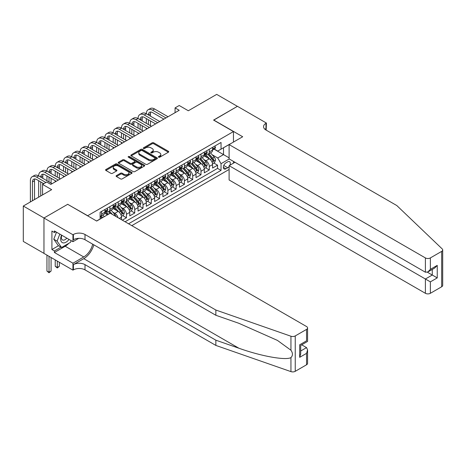 <?xml version="1.0" encoding="UTF-8"?>
<svg xmlns="http://www.w3.org/2000/svg" width="466" height="466" viewBox="0 0 466 466"><rect width="100%" height="100%" fill="white"/><g stroke="black" fill="none" stroke-linecap="round" stroke-linejoin="round"><path stroke-width="0.7" d="M158.609 157.205A0.804 0.466 0 0 0 159.751 157.205L168.389 152.219A1.148 0.664 0 0 0 168.721 151.747A1.148 0.664 0 0 0 168.389 151.281L153.757 142.829A1.148 0.664 0 0 0 152.126 142.829L143.493 147.821A0.804 0.466 0 0 0 143.254 148.147A0.804 0.466 0 0 0 143.493 148.473A0.804 0.466 0 0 0 144.629 148.473L145.747 147.833A3.681 2.126 0 0 1 150.949 147.833L152.166 148.532A3.681 2.126 0 0 1 153.244 150.035A3.681 2.126 0 0 1 152.166 151.537L151.054 152.184A0.804 0.466 0 0 0 150.815 152.51A0.804 0.466 0 0 0 151.054 152.842A0.804 0.466 0 0 0 152.19 152.842L153.308 152.196A3.681 2.126 0 0 1 158.51 152.196L159.727 152.9A3.681 2.126 0 0 1 160.805 154.403A3.681 2.126 0 0 1 159.727 155.9L158.609 156.547A0.804 0.466 0 0 0 158.376 156.879A0.804 0.466 0 0 0 158.609 157.205L158.609 156.547M116.442 175.595A1.148 0.664 0 0 0 116.104 176.061A1.148 0.664 0 0 0 116.442 176.532L120.543 178.903A1.148 0.664 0 0 0 122.174 178.903L131.761 173.364A1.148 0.664 0 0 0 132.099 172.892A1.148 0.664 0 0 0 131.761 172.426L117.129 163.974A1.148 0.664 0 0 0 115.504 163.974L105.91 169.513A1.148 0.664 0 0 0 105.578 169.985A1.148 0.664 0 0 0 105.91 170.451L110.873 173.317A1.148 0.664 0 0 0 112.498 173.317L116.605 170.946A1.148 0.664 0 0 0 116.937 170.474A1.148 0.664 0 0 0 116.605 170.008L114.141 168.587A3.076 1.777 0 0 1 113.244 167.329A3.076 1.777 0 0 1 115.143 165.692A3.076 1.777 0 0 1 118.492 166.077L128.127 171.639A3.076 1.777 0 0 1 129.03 172.892A3.076 1.777 0 0 1 127.131 174.534A3.076 1.777 0 0 1 123.775 174.15L122.174 173.224A1.148 0.664 0 0 0 120.543 173.224L116.442 175.595L116.442 176.532L120.543 174.179L120.543 173.224M67.815 204.388L87.695 215.717L233.46 131.563L213.579 120.088L237.392 106.341L216.69 94.382L188.322 110.762L179.212 105.502L175.07 107.891L179.212 110.285L50.841 184.396L46.699 182.008L42.557 184.396L42.557 194.916M67.815 204.242L44.008 217.989L23.3 206.036L51.668 189.656L42.557 184.396M145.829 164.306A1.148 0.664 0 0 0 147.454 164.306L157.048 158.766A1.148 0.664 0 0 0 157.386 158.294A1.148 0.664 0 0 0 157.048 157.828L142.415 149.376A1.148 0.664 0 0 0 140.79 149.376L131.196 154.916A1.148 0.664 0 0 0 130.859 155.388A1.148 0.664 0 0 0 131.196 155.854L145.829 164.306M128.709 157.38A0.804 0.466 0 0 1 129.531 157.491L144.39 166.071L134.814 171.605A1.148 0.664 0 0 1 133.189 171.605L118.556 163.152L122.657 160.799L122.657 159.844L118.556 162.215A1.148 0.664 0 0 0 118.218 162.686A1.148 0.664 0 0 0 118.556 163.152L118.556 162.215M122.657 160.799A1.148 0.664 0 0 1 124.282 160.799L124.282 159.844A1.148 0.664 0 0 0 122.657 159.844M124.282 159.844L130.218 163.269A1.148 0.664 0 0 0 131.843 163.269L134.569 161.702A1.148 0.664 0 0 0 134.907 161.23A1.148 0.664 0 0 0 134.569 160.758L128.389 157.193A0.804 0.466 0 0 1 128.156 156.867A0.804 0.466 0 0 1 128.651 156.436A0.804 0.466 0 0 1 129.531 156.535L144.408 165.127A1.148 0.664 0 0 1 144.74 165.593A1.148 0.664 0 0 1 144.408 166.065L144.408 165.127M43.961 253.353L23.3 241.423L23.3 206.036M122.313 220.168L126.455 217.773L122.686 215.601M121.061 207.347L123.141 208.547A4.683 2.703 60 0 1 126.455 214.284L129.769 212.374L129.769 215.863L134.738 212.991L130.969 210.818M129.344 202.564L131.424 203.764A4.683 2.703 60 0 1 134.738 209.502L138.047 207.591L138.047 211.081L143.015 208.215L139.247 206.036M137.627 197.782L139.707 198.982A4.683 2.703 60 0 1 143.015 204.72L146.33 202.809L146.33 206.298L151.299 203.432L147.53 201.254M145.91 193L147.99 194.2A4.683 2.703 60 0 1 151.299 199.937L154.613 198.027L154.613 201.516L159.582 198.65L155.813 196.471M154.188 188.217L156.267 189.417A4.683 2.703 60 0 1 159.582 195.161L162.896 193.244L162.896 196.734L167.865 193.868L164.096 191.689M162.471 183.435L164.55 184.641A4.683 2.703 60 0 1 167.865 190.378L171.179 188.462L171.179 191.957L176.148 189.085L172.379 186.913M170.754 178.659L172.834 179.859A4.683 2.703 60 0 1 176.148 185.596L179.457 183.68L179.457 187.175L184.431 184.303L180.662 182.13M179.037 173.876L181.117 175.076A4.683 2.703 60 0 1 184.431 180.814L187.74 178.903L187.74 182.392L192.708 179.521L188.94 177.348M187.32 169.094L189.4 170.294A4.683 2.703 60 0 1 192.708 176.031L196.023 174.121L196.023 177.61L200.992 174.738L197.223 172.566M195.598 164.312L197.677 165.512A4.683 2.703 60 0 1 200.992 171.249L204.306 169.339L204.306 172.828L209.275 169.956L209.275 166.467A4.683 2.703 -120 0 0 205.96 160.729L203.881 159.529M205.506 167.783L209.275 169.956M107.489 214.809L104.768 213.242M121.486 219.69L121.486 217.156A4.683 2.703 -120 0 0 118.172 211.418L113.052 208.459M117.98 217.663A4.683 2.703 60 0 0 114.857 213.329L112.778 212.129M129.769 212.374A4.683 2.703 -120 0 0 126.455 206.636L121.329 203.677M138.047 207.591A4.683 2.703 -120 0 0 134.738 201.854L129.612 198.895M146.33 202.809A4.683 2.703 -120 0 0 143.015 197.071L137.895 194.112M154.613 198.027A4.683 2.703 -120 0 0 151.299 192.289L146.178 189.33M162.896 193.244A4.683 2.703 -120 0 0 159.582 187.507L154.462 184.548M171.179 188.462A4.683 2.703 -120 0 0 167.865 182.724L162.745 179.771M179.457 183.68A4.683 2.703 -120 0 0 176.148 177.942L171.022 174.989M187.74 178.903A4.683 2.703 -120 0 0 184.431 173.16L179.305 170.207M196.023 174.121A4.683 2.703 -120 0 0 192.708 168.383L187.588 165.424M204.306 169.339A4.683 2.703 -120 0 0 200.992 163.601L195.871 160.642M229.86 165.244A3.629 2.097 120 0 0 229.557 161.65A3.629 2.097 120 0 0 227.746 161.83L225.923 162.884A3.629 2.097 120 0 0 223.552 166.082A3.629 2.097 120 0 0 224.105 168.989A3.629 2.097 120 0 0 225.923 168.809L227.746 167.76A3.629 2.097 120 0 0 229.109 166.513M131.796 225.643L229.109 169.455M233.46 131.563L233.46 142.083M233.46 161.399L233.46 163.17M128.564 223.773L221.035 170.387L221.035 163.694L217.721 157.957L212.164 154.747M96.596 221L100.114 218.968L100.114 212.275L221.035 142.462L221.035 149.161L230.146 143.994M229.237 158.958L221.035 163.694M106.533 211.197L106.574 211.226A4.683 2.703 60 0 0 108.922 211.453L112.23 209.543A4.683 2.703 -120 0 0 113.203 207.399L113.203 204.72M114.817 206.415L114.857 206.444A4.683 2.703 60 0 0 117.199 206.677L120.513 204.76A4.683 2.703 -120 0 0 121.486 202.617L121.486 199.937M123.1 201.638L123.141 201.661A4.683 2.703 60 0 0 125.482 201.895L128.797 199.978A4.683 2.703 -120 0 0 129.769 197.834L129.769 195.155M131.377 196.856L131.424 196.879A4.683 2.703 60 0 0 133.765 197.112L137.08 195.196A4.683 2.703 -120 0 0 138.047 193.052L138.047 190.378M139.66 192.074L139.707 192.097A4.683 2.703 60 0 0 142.048 192.33L145.363 190.419A4.683 2.703 -120 0 0 146.33 188.27L146.33 185.596M147.943 187.291L147.99 187.315A4.683 2.703 60 0 0 150.332 187.548L153.64 185.637A4.683 2.703 -120 0 0 154.613 183.493L154.613 180.814M156.226 182.509L156.267 182.532A4.683 2.703 60 0 0 158.609 182.765L161.923 180.855A4.683 2.703 -120 0 0 162.896 178.711L162.896 176.031M164.51 177.727L164.55 177.75A4.683 2.703 60 0 0 166.892 177.983L170.207 176.072A4.683 2.703 -120 0 0 171.179 173.929L171.179 171.249M172.793 172.944L172.834 172.973A4.683 2.703 60 0 0 175.175 173.201L178.49 171.29A4.683 2.703 -120 0 0 179.457 169.146L179.457 166.467M181.07 168.162L181.117 168.191A4.683 2.703 60 0 0 183.458 168.424L186.773 166.508A4.683 2.703 -120 0 0 187.74 164.364L187.74 161.685M189.353 163.385L189.4 163.409A4.683 2.703 60 0 0 191.742 163.642L195.056 161.725A4.683 2.703 -120 0 0 196.023 159.582L196.023 156.902M197.636 158.603L197.677 158.626A4.683 2.703 60 0 0 200.025 158.859L203.333 156.943A4.683 2.703 -120 0 0 204.306 154.799L204.306 152.126M125.086 221.769L217.558 168.383L217.558 165.18L212.589 168.045L212.589 164.556A4.683 2.703 -120 0 0 209.275 158.819L204.155 155.86M205.92 153.821L205.96 153.844A4.683 2.703 -120 0 0 208.302 154.077A4.683 2.703 -120 0 0 209.275 151.933L209.275 149.254M208.302 154.077L211.616 152.166A4.683 2.703 -120 0 0 212.589 150.017L212.589 147.343M101.605 211.413L101.605 214.092A4.683 2.703 60 0 1 100.639 216.236A4.683 2.703 60 0 1 100.114 216.428M100.639 216.236L103.947 214.325A4.683 2.703 -120 0 0 104.92 212.181L104.92 209.502M109.889 206.636L109.889 209.31A4.683 2.703 60 0 1 108.922 211.453M118.172 201.854L118.172 204.527A4.683 2.703 60 0 1 117.199 206.677M126.455 197.071L126.455 199.751A4.683 2.703 60 0 1 125.482 201.895M134.738 192.289L134.738 194.969A4.683 2.703 60 0 1 133.765 197.112M143.015 187.507L143.015 190.186A4.683 2.703 60 0 1 142.048 192.33M151.299 182.724L151.299 185.404A4.683 2.703 60 0 1 150.332 187.548M159.582 177.942L159.582 180.622A4.683 2.703 60 0 1 158.609 182.765M167.865 173.16L167.865 175.839A4.683 2.703 60 0 1 166.892 177.983M176.148 168.383L176.148 171.057A4.683 2.703 60 0 1 175.175 173.201M184.431 163.601L184.431 166.275A4.683 2.703 60 0 1 183.458 168.424M192.708 158.819L192.708 161.492A4.683 2.703 60 0 1 191.742 163.642M200.992 154.036L200.992 156.716A4.683 2.703 60 0 1 200.025 158.859M200.992 171.249L200.992 174.738M192.708 176.031L192.708 179.521M184.431 180.814L184.431 184.303M176.148 185.596L176.148 189.085M167.865 190.378L167.865 193.868M159.582 195.161L159.582 198.65M151.299 199.937L151.299 203.432M143.015 204.72L143.015 208.215M134.738 209.502L134.738 212.991M126.455 214.284L126.455 217.773M217.721 157.957L223.523 154.607L223.523 147.722L230.146 143.901M214.034 149.132L229.109 157.84M214.203 149.038L217.721 151.071L221.035 149.161M175.07 107.891L175.07 112.673M213.789 163.001L217.558 165.18M217.558 168.383L221.035 170.387M158.935 157.322L159.727 156.861A3.681 2.126 0 0 0 160.805 155.359L160.805 154.403M153.244 150.035L153.244 150.99A3.681 2.126 0 0 1 152.166 152.493L151.374 152.953M168.372 152.225L153.757 143.79A1.148 0.664 0 0 0 152.126 143.79L143.813 148.59M157.048 157.828L157.048 158.766L142.415 150.337A1.148 0.664 0 0 0 140.79 150.337L131.208 155.865M155.015 158.626A0.804 0.466 0 0 0 155.248 158.294A0.804 0.466 0 0 0 155.015 157.968L142.171 150.553A0.804 0.466 0 0 0 141.029 150.553L139.852 151.234A3.681 2.126 0 0 0 138.775 152.737A3.681 2.126 0 0 0 139.852 154.234L148.631 159.308A3.681 2.126 0 0 0 153.838 159.308L155.015 158.626L155.015 159.582A0.804 0.466 0 0 0 155.248 159.255L155.248 158.294M138.775 152.737L138.775 153.693A3.681 2.126 0 0 0 139.852 155.195L139.852 154.234M155.015 159.582L153.838 160.263A3.681 2.126 0 0 1 148.631 160.263L139.852 155.195M124.282 160.799L130.218 164.23A1.148 0.664 0 0 0 131.843 164.23L134.569 162.657A1.148 0.664 0 0 0 134.907 162.185L134.907 161.23M136.375 166.828A3.076 1.777 0 0 0 139.73 167.212A3.076 1.777 0 0 0 141.629 165.57A3.076 1.777 0 0 0 140.726 164.317L137.33 162.354A1.148 0.664 0 0 0 135.705 162.354L132.985 163.927A1.148 0.664 0 0 0 132.647 164.399A1.148 0.664 0 0 0 132.985 164.865L136.375 166.828L136.375 167.783A3.076 1.777 0 0 0 139.73 168.168A3.076 1.777 0 0 0 141.629 166.525L141.629 165.57M132.647 164.399L132.647 165.354A1.148 0.664 0 0 0 132.985 165.826L132.985 164.865M136.375 167.783L132.985 165.826M129.03 172.892L129.03 173.847A3.076 1.777 0 0 1 127.131 175.49A3.076 1.777 0 0 1 123.775 175.105L122.174 174.179A1.148 0.664 0 0 0 120.543 174.179M113.244 167.329L113.244 168.29A3.076 1.777 0 0 0 114.141 169.542L114.141 168.587M116.587 170.952L114.141 169.542M131.75 173.369L117.129 164.935A1.148 0.664 0 0 0 115.504 164.935L105.928 170.463M212.519 163.735L214.657 162.5L215.484 160.106A3.105 1.794 -120 0 0 214.278 157.193L210.492 152.813M209.735 159.122L205.413 154.112M207.271 157.659L204.766 154.759A7.439 4.293 -120 0 0 204.533 154.496M207.883 154.246L211.71 158.679A3.105 1.794 60 0 1 212.816 160.817C213.282 161.44 213.614 161.248 213.812 160.24A3.105 1.794 -120 0 0 212.706 158.102L208.919 153.722M208.11 154.17L212.222 158.935A1.579 0.915 60 0 1 212.618 159.553L213.812 160.24M212.816 160.817L213.044 161.184M214.785 146.074L215.484 147.291A3.105 1.794 60 0 1 214.843 148.666L213.271 149.574A3.105 1.794 -120 0 0 213.812 148.858L213.743 148.584M30.383 201.947L30.383 180.715A8.784 5.074 60 0 1 32.201 176.696L34.268 175.501A8.784 5.074 60 0 1 38.661 175.938A8.784 5.074 60 0 1 40.484 171.913L42.552 170.719A8.784 5.074 60 0 1 46.944 171.156A8.784 5.074 60 0 1 48.767 167.131L50.835 165.937A8.784 5.074 60 0 1 55.227 166.374A8.784 5.074 60 0 1 57.044 162.349L59.118 161.154A8.784 5.074 60 0 1 63.51 161.591A8.784 5.074 60 0 1 65.327 157.572L67.401 156.372A8.784 5.074 60 0 1 71.793 156.809A8.784 5.074 60 0 1 73.611 152.79L75.684 151.59A8.784 5.074 60 0 1 80.076 152.027A8.784 5.074 60 0 1 81.894 148.007L83.962 146.813A8.784 5.074 60 0 1 88.354 147.244A8.784 5.074 60 0 1 90.177 143.225L92.245 142.031A8.784 5.074 60 0 1 96.637 142.462A8.784 5.074 60 0 1 98.46 138.443L100.528 137.249A8.784 5.074 60 0 1 104.92 137.68A8.784 5.074 60 0 1 106.737 133.66L108.811 132.466A8.784 5.074 60 0 1 113.203 132.903A8.784 5.074 60 0 1 115.02 128.878L117.094 127.684A8.784 5.074 60 0 1 121.486 128.121A8.784 5.074 60 0 1 123.304 124.096L125.371 122.902A8.784 5.074 60 0 1 129.769 123.339A8.784 5.074 60 0 1 131.587 119.313L133.655 118.119A8.784 5.074 60 0 1 138.047 118.556A8.784 5.074 60 0 1 139.87 114.537L141.938 113.337A8.784 5.074 60 0 1 146.33 113.774A8.784 5.074 60 0 1 148.147 109.755L150.221 108.561A8.784 5.074 60 0 1 154.613 108.992L168.028 116.739M148.147 109.755A8.784 5.074 60 0 1 152.545 110.186L165.96 117.933M212.694 149.72L212.706 149.72A3.105 1.794 -120 0 0 213.271 149.574M213.411 148.631L213.812 148.858C213.614 148.392 213.282 148.584 212.816 149.435A3.105 1.794 60 0 1 212.589 149.877M163.886 119.127L152.545 112.58A5.854 3.378 -120 0 0 149.615 112.289A5.854 3.378 -120 0 0 148.404 114.968L150.471 113.774L150.471 116.168M150.838 112.021A5.854 3.378 -120 0 0 150.471 113.774M148.404 119.75L148.404 124.533M150.471 120.944L150.471 125.727M146.33 129.268L146.33 128.121M146.33 123.339L146.33 118.556M61.559 235.103A7.613 4.398 120 0 0 63.347 242.908A7.613 4.398 120 0 0 69.026 239.413M61.815 235.254A5.213 3.012 120 0 0 62.45 239.914A5.213 3.012 120 0 0 63.213 240.153A5.213 3.012 120 0 0 66.807 238.138M71.158 240.648L70.506 242.332L61.564 247.493L58.25 245.582L53.782 239.221L56.508 232.19M61.564 247.493L57.097 241.132L59.823 234.101M53.782 239.221L57.097 241.132M234.992 162.285L229.109 165.68L229.109 179.975L425.394 293.3L425.394 279.006L432.273 275.033L432.273 269.435M229.109 165.68L430.368 281.872L430.368 293.3L441.669 286.776L441.669 251.39A3.512 2.027 0 0 0 442.7 249.957A3.512 2.027 0 0 0 442.193 248.908L396.822 205.558L265.964 130.008A8.202 4.736 180 0 1 263.564 126.659A8.202 4.736 180 0 1 265.964 123.315L266.424 123.053L237.433 106.312L213.708 120.158M213.708 120.012L242.693 136.748L229.109 144.594L425.394 257.919A3.512 2.027 0 0 0 430.368 257.919L441.669 251.39M266.424 123.053L266.173 130.125M229.109 144.594L229.109 158.889L425.394 272.214L425.394 257.919M442.7 249.957L442.7 285.338A3.512 2.027 180 0 1 441.669 286.776M430.368 293.3A3.512 2.027 180 0 1 425.394 293.3M264.933 129.28A8.202 4.736 180 0 1 265.964 128.552L265.964 123.315M427.386 272.214L437.242 277.905L430.368 281.872M430.368 257.919L430.368 269.342L427.881 271.969L425.394 272.214M430.368 269.342L437.242 265.375L434.755 267.997L427.881 271.969M306.546 364.785L306.546 353.356L307.577 349.896L307.577 363.352A3.512 2.027 180 0 1 306.546 364.785L295.24 371.315A3.512 2.027 180 0 1 290.941 371.618L215.857 345.423L215.857 340.186L85.004 264.636A8.202 4.736 -0 0 0 73.407 264.636L83.758 258.659A15.256 8.807 120 0 0 93.841 244.825M215.857 340.186L238.883 348.219C260.884 356.146 285.472 360.591 290.941 357.62C292.933 355.581 292.933 353.112 290.941 350.222L277.433 340.401L238.883 323.305L215.857 315.272L85.004 239.722A8.202 4.736 -0 0 0 73.407 239.722L73.407 234.485L72.952 234.748L43.961 218.012L67.692 204.312L96.678 221.053L110.261 213.207L306.546 326.532A3.512 2.027 -0 0 1 307.577 327.965A3.512 2.027 -0 0 1 306.546 329.404L295.24 335.928L295.24 371.315M215.857 345.423L85.004 269.872A8.202 4.736 -0 0 0 73.407 269.872L72.952 270.134L43.961 253.399L43.961 218.012M215.857 315.272L215.857 310.036L85.004 234.485A8.202 4.736 -0 0 0 73.407 234.485M290.941 350.222L290.941 336.231L215.857 310.036M68.857 243.281A13.176 7.607 -60 0 1 65.205 246.252L54.4 252.49L54.4 250.958L60.988 247.155M55.722 231.736L54.4 232.505L51.912 231.066L51.912 249.526L54.4 250.958M54.4 232.505L54.4 230.973L72.952 241.685L72.952 234.748M72.952 270.134L72.952 263.203L83.758 256.958A13.176 7.607 120 0 0 92.682 244.155M54.4 252.49L72.952 263.203M301.694 344.817L306.546 347.619L307.577 349.896M78.737 238.342L72.952 241.685M290.941 336.231A3.512 2.027 -0 0 0 295.24 335.928M51.912 249.526L58.5 245.722M306.546 353.356L299.673 357.329L300.704 353.863L300.704 345.393L307.577 341.427L307.577 327.965M299.673 357.329L299.673 344.799C301.013 345.574 301.013 345.574 299.673 344.799L306.546 340.832C307.886 341.601 307.886 341.601 306.546 340.832L306.546 329.404M204.236 168.517L206.374 167.282L207.201 164.888A3.105 1.794 -120 0 0 205.995 161.976L202.209 157.595M201.452 163.904L197.13 158.894M198.994 162.442L196.483 159.535A7.439 4.293 -120 0 0 196.25 159.279M199.599 159.028L203.426 163.455A3.105 1.794 60 0 1 204.533 165.599C204.999 166.222 205.331 166.03 205.529 165.022A3.105 1.794 -120 0 0 204.423 162.884L200.636 158.504M199.827 158.953L203.939 163.717A1.579 0.915 60 0 1 204.335 164.335L205.529 165.022M204.533 165.599L204.76 165.966M195.953 173.3L198.097 172.065L198.924 169.671A3.105 1.794 -120 0 0 197.712 166.758L193.932 162.378M193.169 168.686L188.846 163.677M190.71 167.224L188.2 164.317A7.439 4.293 -120 0 0 187.967 164.061M191.316 163.811L195.143 168.238A3.105 1.794 60 0 1 196.25 170.375C196.716 171.005 197.048 170.812 197.246 169.805A3.105 1.794 -120 0 0 196.139 167.667L192.353 163.286M191.543 163.735L195.656 168.5A1.579 0.915 60 0 1 196.052 169.117L197.246 169.805M196.25 170.375L196.477 170.748M187.67 178.082L189.813 176.847L190.641 174.453A3.105 1.794 -120 0 0 189.429 171.54L185.649 167.16M184.891 173.463L180.563 168.459M182.427 172.006L179.917 169.1A7.439 4.293 -120 0 0 179.69 168.843M183.033 168.587L186.866 173.02A3.105 1.794 60 0 1 187.973 175.158C188.439 175.781 188.771 175.595 188.963 174.587A3.105 1.794 -120 0 0 187.856 172.449L184.076 168.069M183.26 168.517L187.373 173.276A1.579 0.915 60 0 1 187.775 173.9L188.963 174.587M187.973 175.158L188.194 175.525M179.387 182.864L181.53 181.624L182.357 179.235A3.105 1.794 -120 0 0 181.152 176.323L177.365 171.937M176.608 178.245L172.28 173.241M174.144 176.789L171.634 173.882A7.439 4.293 -120 0 0 171.406 173.626M174.756 173.369L178.583 177.802A3.105 1.794 60 0 1 179.69 179.94C180.156 180.563 180.488 180.371 180.68 179.369A3.105 1.794 -120 0 0 179.573 177.231L175.793 172.845M174.977 173.3L179.09 178.059A1.579 0.915 60 0 1 179.492 178.682L180.68 179.369M179.69 179.94L179.911 180.307M206.502 150.856L207.201 152.073A3.105 1.794 60 0 1 206.56 153.448L204.988 154.357A3.105 1.794 -120 0 0 205.529 153.64L205.465 153.366M139.87 114.537A8.784 5.074 60 0 1 144.262 114.968L146.33 113.774L159.745 121.521M144.262 114.968L157.677 122.715M204.411 154.502L204.423 154.502A3.105 1.794 -120 0 0 204.988 154.357M205.127 153.413L205.529 153.64C205.331 153.174 204.999 153.366 204.533 154.217A3.105 1.794 60 0 1 204.306 154.66M155.609 123.909L144.262 117.362A5.854 3.378 -120 0 0 141.332 117.071A5.854 3.378 -120 0 0 140.12 119.75L142.188 118.556L142.188 120.944M142.555 116.803A5.854 3.378 -120 0 0 142.188 118.556M140.12 124.533L140.12 129.315M142.188 125.727L142.188 130.509M138.047 134.051L138.047 132.903M138.047 128.121L138.047 123.339M198.219 155.638L198.924 156.856A3.105 1.794 60 0 1 198.277 158.23L196.704 159.139A3.105 1.794 -120 0 0 197.246 158.423L197.182 158.149M131.587 119.313A8.784 5.074 60 0 1 135.979 119.75L138.047 118.556L151.467 126.303M135.979 119.75L149.394 127.498M196.128 159.285L196.139 159.285A3.105 1.794 -120 0 0 196.704 159.139M196.844 158.19L197.246 158.423C197.048 157.957 196.722 158.149 196.25 158.999A3.105 1.794 60 0 1 196.023 159.442M147.326 128.692L135.979 122.144A5.854 3.378 -120 0 0 133.049 121.853A5.854 3.378 -120 0 0 131.837 124.533L133.905 123.339L133.905 125.727M134.272 121.579A5.854 3.378 -120 0 0 133.905 123.339M131.837 129.315L131.837 134.097M133.905 130.509L133.905 135.291M129.769 138.827L129.769 137.68M129.769 132.903L129.769 128.121M189.936 160.421L190.641 161.638A3.105 1.794 60 0 1 190 163.013L188.421 163.921A3.105 1.794 -120 0 0 188.963 163.205L188.899 162.931M123.304 124.096A8.784 5.074 60 0 1 127.696 124.533L129.769 123.339L143.184 131.086M127.696 124.533L141.111 132.28M187.845 164.067L187.856 164.067A3.105 1.794 -120 0 0 188.421 163.921M188.561 162.972L188.963 163.205C188.771 162.739 188.439 162.931 187.973 163.782A3.105 1.794 60 0 1 187.74 164.218M139.043 133.474L127.696 126.927A5.854 3.378 -120 0 0 124.766 126.636A5.854 3.378 -120 0 0 123.554 129.315L125.628 128.121L125.628 130.509M125.995 126.362A5.854 3.378 -120 0 0 125.628 128.121M123.554 134.097L123.554 138.88M125.628 135.291L125.628 140.074M121.486 143.61L121.486 142.462M121.486 137.68L121.486 132.903M181.653 165.203L182.357 166.42A3.105 1.794 60 0 1 181.717 167.795L180.144 168.704A3.105 1.794 -120 0 0 180.68 167.987L180.616 167.713M115.02 128.878A8.784 5.074 60 0 1 119.413 129.315L121.486 128.121L134.901 135.868M119.413 129.315L132.833 137.062M179.561 168.849L179.573 168.849A3.105 1.794 -120 0 0 180.144 168.704M180.284 167.754L180.68 167.987C180.488 167.521 180.156 167.713 179.69 168.558A3.105 1.794 60 0 1 179.457 169.001M130.76 138.256L119.413 131.703A5.854 3.378 -120 0 0 116.488 131.418A5.854 3.378 -120 0 0 115.271 134.097L117.345 132.903L117.345 135.291M117.712 131.144A5.854 3.378 -120 0 0 117.345 132.903M115.271 138.88L115.271 143.662M117.345 140.074L117.345 144.856M113.203 148.392L113.203 147.244M113.203 142.462L113.203 137.68M171.109 187.641L173.247 186.406L174.074 184.018A3.105 1.794 -120 0 0 172.869 181.105L169.082 176.719M168.325 183.027L163.997 178.024M165.861 181.571L163.35 178.664A7.439 4.293 -120 0 0 163.123 178.408M166.473 178.152L170.3 182.585A3.105 1.794 60 0 1 171.406 184.722C171.872 185.346 172.204 185.153 172.403 184.152A3.105 1.794 -120 0 0 171.296 182.008L167.51 177.628M166.694 178.082L170.812 182.841A1.579 0.915 60 0 1 171.208 183.458L172.403 184.152M171.406 184.722L171.634 185.089M173.369 169.985L174.074 171.203A3.105 1.794 60 0 1 173.434 172.577L171.861 173.486A3.105 1.794 -120 0 0 172.403 172.77L172.333 172.496M106.737 133.66A8.784 5.074 60 0 1 111.129 134.097L113.203 132.903L126.618 140.645M111.129 134.097L124.55 141.845M171.278 173.632L171.296 173.632A3.105 1.794 -120 0 0 171.861 173.486M172.001 172.536L172.403 172.77C172.204 172.304 171.872 172.49 171.406 173.34A3.105 1.794 60 0 1 171.179 173.783M122.476 143.039L111.129 136.486A5.854 3.378 -120 0 0 108.205 136.194A5.854 3.378 -120 0 0 106.994 138.88L109.061 137.68L109.061 140.074M109.428 135.926A5.854 3.378 -120 0 0 109.061 137.68M106.994 143.662L106.994 148.438M109.061 144.856L109.061 149.638M104.92 153.174L104.92 152.027M104.92 147.244L104.92 142.462M162.826 192.423L164.964 191.188L165.791 188.8A3.105 1.794 -120 0 0 164.585 185.882L160.799 181.501M160.042 187.81L155.72 182.8M157.584 186.353L155.073 183.447A7.439 4.293 -120 0 0 154.84 183.185M158.19 182.934L162.017 187.367A3.105 1.794 60 0 1 163.123 189.505C163.589 190.128 163.921 189.936 164.119 188.928A3.105 1.794 -120 0 0 163.013 186.79L159.226 182.41M158.417 182.864L162.529 187.623A1.579 0.915 60 0 1 162.925 188.241L164.119 188.928M163.123 189.505L163.35 189.872M165.092 174.762L165.791 175.985A3.105 1.794 60 0 1 165.15 177.354L163.578 178.262A3.105 1.794 -120 0 0 164.119 177.552L164.049 177.272M98.46 138.443A8.784 5.074 60 0 1 102.852 138.88L104.92 137.68L118.335 145.427M102.852 138.88L116.267 146.627M163.001 178.408L163.013 178.408A3.105 1.794 -120 0 0 163.578 178.262M163.717 177.319L164.119 177.552C163.921 177.08 163.589 177.272 163.123 178.123A3.105 1.794 60 0 1 162.896 178.565M114.193 147.821L102.852 141.268A5.854 3.378 -120 0 0 99.922 140.977A5.854 3.378 -120 0 0 98.71 143.662L100.778 142.462L100.778 144.856M101.145 140.709A5.854 3.378 -120 0 0 100.778 142.462M98.71 148.438L98.71 153.221M100.778 149.638L100.778 154.421M96.637 157.957L96.637 156.809M96.637 152.027L96.637 147.244M154.543 197.205L156.681 195.97L157.514 193.582A3.105 1.794 -120 0 0 156.302 190.664L152.516 186.284M151.759 192.592L147.437 187.582M149.301 191.136L146.79 188.229A7.439 4.293 -120 0 0 146.557 187.967M149.906 187.716L153.733 192.149A3.105 1.794 60 0 1 154.84 194.287C155.306 194.91 155.638 194.718 155.836 193.71A3.105 1.794 -120 0 0 154.729 191.573L150.943 187.192M150.134 187.647L154.246 192.406A1.579 0.915 60 0 1 154.642 193.023L155.836 193.71M154.84 194.287L155.067 194.654M156.809 179.544L157.514 180.767A3.105 1.794 60 0 1 156.867 182.136L155.295 183.045A3.105 1.794 -120 0 0 155.836 182.334L155.772 182.055M90.177 143.225A8.784 5.074 60 0 1 94.569 143.662L96.637 142.462L110.058 150.209M94.569 143.662L107.984 151.403M154.718 183.19L154.729 183.19A3.105 1.794 -120 0 0 155.295 183.045M155.434 182.101L155.836 182.334C155.638 181.862 155.312 182.055 154.84 182.905A3.105 1.794 60 0 1 154.613 183.348M105.916 152.603L94.569 146.05A5.854 3.378 -120 0 0 91.639 145.759A5.854 3.378 -120 0 0 90.427 148.438L92.495 147.244L92.495 149.638M92.862 145.491A5.854 3.378 -120 0 0 92.495 147.244M90.427 153.221L90.427 158.003M92.495 154.421L92.495 159.197M88.354 162.739L88.354 161.591M88.354 156.809L88.354 152.027M146.26 201.988L148.404 200.753L149.231 198.359A3.105 1.794 -120 0 0 148.019 195.446L144.239 191.066M143.476 197.374L139.153 192.365M141.017 195.918L138.507 193.011A7.439 4.293 -120 0 0 138.274 192.749M141.623 192.499L145.45 196.932A3.105 1.794 60 0 1 146.557 199.069C147.029 199.693 147.355 199.5 147.553 198.493A3.105 1.794 -120 0 0 146.446 196.355L142.66 191.975M141.85 192.423L145.963 197.188A1.579 0.915 60 0 1 146.359 197.805L147.553 198.493M146.557 199.069L146.784 199.436M148.526 184.326L149.231 185.544A3.105 1.794 60 0 1 148.584 186.918L147.011 187.827A3.105 1.794 -120 0 0 147.553 187.111L147.489 186.837M81.894 148.007A8.784 5.074 60 0 1 86.286 148.438L88.354 147.244L101.774 154.992M86.286 148.438L99.701 156.186M146.435 187.973L146.446 187.973A3.105 1.794 -120 0 0 147.011 187.827M147.151 186.883L147.553 187.111C147.361 186.645 147.029 186.837 146.557 187.687A3.105 1.794 60 0 1 146.33 188.13M97.633 157.386L86.286 150.833A5.854 3.378 -120 0 0 83.356 150.541A5.854 3.378 -120 0 0 82.144 153.221L84.212 152.027L84.212 154.421M84.579 150.273A5.854 3.378 -120 0 0 84.212 152.027M82.144 158.003L82.144 162.785M84.212 159.197L84.212 163.98M80.076 167.521L80.076 166.374M80.076 161.591L80.076 156.809M137.977 206.77L140.12 205.535L140.948 203.141A3.105 1.794 -120 0 0 139.736 200.229L135.956 195.848M135.198 202.157L130.87 197.147M132.734 200.695L130.224 197.788A7.439 4.293 -120 0 0 129.997 197.532M133.346 197.281L137.173 201.714A3.105 1.794 60 0 1 138.28 203.852C138.746 204.475 139.078 204.283 139.27 203.275A3.105 1.794 -120 0 0 138.163 201.137L134.383 196.757M133.567 197.205L137.68 201.97A1.579 0.915 60 0 1 138.082 202.588L139.27 203.275M138.28 203.852L138.501 204.219M140.243 189.109L140.948 190.326A3.105 1.794 60 0 1 140.307 191.701L138.728 192.609A3.105 1.794 -120 0 0 139.27 191.893L139.206 191.619M73.611 152.79A8.784 5.074 60 0 1 78.003 153.221L80.076 152.027L93.491 159.774M78.003 153.221L91.418 160.968M138.152 192.755L138.163 192.755A3.105 1.794 -120 0 0 138.728 192.609M138.868 191.666L139.27 191.893C139.078 191.427 138.746 191.619 138.28 192.47A3.105 1.794 60 0 1 138.047 192.912M89.35 162.162L78.003 155.615A5.854 3.378 -120 0 0 75.073 155.324A5.854 3.378 -120 0 0 73.861 158.003L75.935 156.809L75.935 159.197M76.302 155.056A5.854 3.378 -120 0 0 75.935 156.809M73.861 162.785L73.861 167.568M75.935 163.98L75.935 168.762M71.793 172.304L71.793 171.156M71.793 166.374L71.793 161.591M129.699 211.552L131.837 210.317L132.664 207.923A3.105 1.794 -120 0 0 131.459 205.011L127.672 200.63M126.915 206.939L122.587 201.929M124.451 205.477L121.941 202.57A7.439 4.293 -120 0 0 121.713 202.314M125.063 202.063L128.89 206.49A3.105 1.794 60 0 1 129.997 208.628C130.463 209.257 130.795 209.065 130.987 208.057A3.105 1.794 -120 0 0 129.88 205.92L126.1 201.539M125.284 201.988L129.397 206.753A1.579 0.915 60 0 1 129.798 207.37L130.987 208.057M129.997 208.628L130.224 209.001M131.96 193.891L132.664 195.108A3.105 1.794 60 0 1 132.024 196.483L130.451 197.392A3.105 1.794 -120 0 0 130.987 196.675L130.923 196.402M65.327 157.572A8.784 5.074 60 0 1 69.719 158.003L71.793 156.809L85.208 164.556M69.719 158.003L83.14 165.75M129.868 197.537L129.88 197.537A3.105 1.794 -120 0 0 130.451 197.392M130.591 196.448L130.987 196.675C130.795 196.209 130.463 196.402 129.997 197.252A3.105 1.794 60 0 1 129.769 197.695M81.067 166.945L69.719 160.397A5.854 3.378 -120 0 0 66.795 160.106A5.854 3.378 -120 0 0 65.578 162.785L67.652 161.591L67.652 163.98M68.019 159.832A5.854 3.378 -120 0 0 67.652 161.591M65.578 167.568L65.578 172.35M67.652 168.762L67.652 173.544M63.51 177.086L63.51 175.938M63.51 171.156L63.51 166.374M121.416 216.335L123.554 215.1L124.381 212.706A3.105 1.794 -120 0 0 123.175 209.793L119.389 205.413M118.632 211.715L114.31 206.712M116.168 210.259L113.663 207.353A7.439 4.293 -120 0 0 113.43 207.096M116.78 206.846L120.607 211.273A3.105 1.794 60 0 1 121.713 213.411C122.179 214.034 122.511 213.847 122.709 212.84A3.105 1.794 -120 0 0 121.603 210.702L117.816 206.321M117.007 206.77L121.119 211.535A1.579 0.915 60 0 1 121.515 212.152L122.709 212.84M121.713 213.411L121.941 213.783M123.676 198.673L124.381 199.891A3.105 1.794 60 0 1 123.74 201.265L122.168 202.174A3.105 1.794 -120 0 0 122.709 201.458L122.64 201.184M57.044 162.349A8.784 5.074 60 0 1 61.436 162.785L63.51 161.591L76.925 169.339M61.436 162.785L74.857 170.533M121.585 202.32L121.603 202.32A3.105 1.794 -120 0 0 122.168 202.174M122.308 201.225L122.709 201.458C122.511 200.992 122.179 201.184 121.713 202.034A3.105 1.794 60 0 1 121.486 202.471M72.783 171.727L61.436 165.18A5.854 3.378 -120 0 0 58.512 164.888A5.854 3.378 -120 0 0 57.301 167.568L59.368 166.374L59.368 168.762M59.735 164.615A5.854 3.378 -120 0 0 59.368 166.374M57.301 172.35L57.301 177.132M59.368 173.544L59.368 178.327M55.227 181.862L55.227 180.715M55.227 175.938L55.227 171.156M115.941 216.486A3.105 1.794 -120 0 0 114.892 214.576L111.106 210.195M108.421 214.273L106.027 211.494M107.623 214.733L105.38 212.135A7.439 4.293 -120 0 0 105.147 211.879M112.44 214.465L109.533 211.104M108.724 211.552L110.192 213.253M108.496 211.622L109.999 213.364M115.399 203.456L116.098 204.673A3.105 1.794 60 0 1 115.457 206.048L113.885 206.956A3.105 1.794 -120 0 0 114.426 206.24L114.362 205.966M48.767 167.131A8.784 5.074 60 0 1 53.159 167.568L55.227 166.374L68.642 174.121M53.159 167.568L66.574 175.315M113.308 207.102L113.32 207.102A3.105 1.794 -120 0 0 113.885 206.956M114.024 206.007L114.426 206.24C114.228 205.774 113.896 205.966 113.43 206.811A3.105 1.794 60 0 1 113.203 207.254M64.506 176.509L53.159 169.956A5.854 3.378 -120 0 0 50.229 169.671A5.854 3.378 -120 0 0 49.017 172.35L51.085 171.156L51.085 173.544M51.452 169.397A5.854 3.378 -120 0 0 51.085 171.156M49.017 177.132L49.017 181.915M51.085 178.327L51.085 183.109M46.944 180.715L46.944 175.938M104.285 216.661L102.823 214.972M102.706 217.57L101.25 215.88M100.44 216.335L101.908 218.03M100.213 216.405L101.716 218.14M57.301 261.094L57.301 267.455L59.368 266.261L59.368 262.294M59.368 266.261L57.301 267.985L55.227 266.261L55.227 259.9M55.227 266.261L57.301 267.455L57.301 267.985M107.116 208.238L107.821 209.455A3.105 1.794 60 0 1 107.174 210.83L105.601 211.739A3.105 1.794 -120 0 0 106.143 211.022L106.079 210.749M40.484 171.913A8.784 5.074 60 0 1 44.876 172.35L46.944 171.156L60.364 178.897M44.876 172.35L58.291 180.097M105.025 211.884L105.036 211.884A3.105 1.794 -120 0 0 105.601 211.739M105.741 210.789L106.143 211.022C105.945 210.556 105.619 210.743 105.147 211.593A3.105 1.794 60 0 1 104.92 212.036M56.223 181.291L44.876 174.738A5.854 3.378 -120 0 0 41.946 174.453A5.854 3.378 -120 0 0 40.734 177.132L42.802 175.938L42.802 178.327M43.169 174.179A5.854 3.378 -120 0 0 42.802 175.938M40.734 181.915L40.734 195.97M42.802 183.109L42.802 184.256M38.661 197.165L38.661 180.715M49.017 256.317L49.017 272.237L51.085 271.043L51.085 257.512M51.085 271.043L49.017 272.767L46.944 271.043L46.944 255.118M46.944 271.043L49.017 272.237L49.017 272.767M32.201 176.696A8.784 5.074 60 0 1 36.593 177.132L38.661 175.938L52.081 183.68M36.593 177.132L45.866 182.486M43.798 183.68L36.593 179.521A5.854 3.378 -120 0 0 33.663 179.229A5.854 3.378 -120 0 0 32.451 181.915L32.451 200.753M34.892 178.961A5.854 3.378 -120 0 0 34.525 180.715L34.525 199.559M114.857 213.329L118.172 211.418M123.141 208.547L126.455 206.636M131.424 203.764L134.738 201.854M139.707 198.982L143.015 197.071M147.99 194.2L151.299 192.289M156.267 189.417L159.582 187.507M164.55 184.641L167.865 182.724M172.834 179.859L176.148 177.942M181.117 175.076L184.431 173.16M189.4 170.294L192.708 168.383M197.677 165.512L200.992 163.601M205.96 160.729L209.275 158.819M209.275 151.933L212.589 150.017M101.605 214.092L104.92 212.181M109.889 209.31L113.203 207.399M118.172 204.527L121.486 202.617M126.455 199.751L129.769 197.834M134.738 194.969L138.047 193.052M143.015 190.186L146.33 188.27M151.299 185.404L154.613 183.493M159.582 180.622L162.896 178.711M167.865 175.839L171.179 173.929M176.148 171.057L179.457 169.146M184.431 166.275L187.74 164.364M192.708 161.492L196.023 159.582M200.992 156.716L204.306 154.799M209.275 166.467L212.589 164.556M119.29 218.42L121.486 217.156M223.773 165.465L227.746 167.76M223.354 167.329L225.923 168.809M159.727 156.861L159.727 155.9M151.054 152.842L151.054 152.184M152.166 152.493L152.166 151.537M143.493 148.473L143.493 147.821M152.126 143.79L152.126 142.829M153.757 143.79L153.757 142.829M168.389 152.219L168.389 151.281M131.196 155.854L131.196 154.916M140.79 150.337L140.79 149.376M142.415 150.337L142.415 149.376M148.631 160.263L148.631 159.308M153.838 160.263L153.838 159.308M130.218 164.23L130.218 163.269M131.843 164.23L131.843 163.269M134.569 162.657L134.569 161.702M129.531 157.491L129.531 156.535M122.174 174.179L122.174 173.224M123.775 175.105L123.775 174.15M116.605 170.946L116.605 170.008M105.91 170.451L105.91 169.513M115.504 164.935L115.504 163.974M117.129 164.935L117.129 163.974M131.761 173.364L131.761 172.426M212.047 162.145L215.467 160.17M212.706 158.102L214.278 157.193M210.23 159.529L211.71 158.679M215.467 147.256L212.589 148.922M154.613 108.992L152.545 110.186M437.242 265.375L437.242 277.905M238.883 348.219L83.758 258.659M85.004 239.722L85.004 234.485M85.004 264.636L85.004 269.872M290.941 371.618L290.941 357.62M73.407 264.636L73.407 269.872M65.205 246.252L83.758 256.958M300.704 350.997L306.546 347.619M203.764 166.927L207.184 164.952M204.423 162.884L205.995 161.976M201.947 164.312L203.426 163.455M195.481 171.709L198.9 169.729M196.139 167.667L197.712 166.758M193.664 169.094L195.143 168.238M187.198 176.486L190.617 174.511M187.856 172.449L189.429 171.54M185.381 173.876L186.866 173.02M178.915 181.268L182.34 179.294M179.573 177.231L181.152 176.323M177.103 178.659L178.583 177.802M207.184 152.038L204.306 153.698M198.9 156.821L196.023 158.481M190.617 161.603L187.74 163.263M182.34 166.385L179.457 168.045M170.632 186.05L174.057 184.076M171.296 182.008L172.869 181.105M168.82 183.441L170.3 182.585M174.057 171.168L171.179 172.828M162.354 190.833L165.774 188.858M163.013 186.79L164.585 185.882M160.537 188.223L162.017 187.367M165.774 175.95L162.896 177.61M154.071 195.615L157.491 193.64M154.729 191.573L156.302 190.664M152.254 193L153.733 192.149M157.491 180.726L154.613 182.392M145.788 200.397L149.207 198.423M146.446 196.355L148.019 195.446M143.971 197.782L145.45 196.932M149.207 185.509L146.33 187.175M137.505 205.18L140.924 203.205M138.163 201.137L139.736 200.229M135.693 202.564L137.173 201.714M140.924 190.291L138.047 191.951M129.222 209.962L132.647 207.987M129.88 205.92L131.459 205.011M127.41 207.347L128.89 206.49M132.647 195.073L129.769 196.734M120.939 214.739L124.364 212.764M121.603 210.702L123.175 209.793M119.127 212.129L120.607 211.273M124.364 199.856L121.486 201.516M113.762 215.228L114.892 214.576M116.081 204.638L113.203 206.298M107.797 209.42L104.92 211.081M34.525 180.715L32.451 181.915"/></g></svg>
